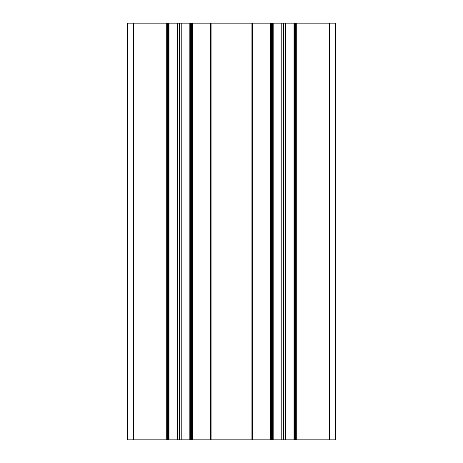 <?xml version="1.0" encoding="UTF-8"?>
<svg xmlns="http://www.w3.org/2000/svg" width="463" height="463" viewBox="0 0 463 463"><rect width="100%" height="100%" fill="white"/><g stroke="black" fill="none" stroke-linecap="round" stroke-linejoin="round"><path stroke-width="0.69" d="M295.672 23.15L295.672 439.85L335.675 439.85L335.675 23.15L167.328 23.15L167.328 439.85L127.325 439.85L127.325 23.15L167.328 23.15M295.672 439.85L294.005 439.85L294.005 23.15M294.005 439.85L285.393 439.85L285.393 23.15M285.393 439.85L283.587 439.85L283.587 23.15M283.587 439.85L281.782 439.85L281.782 23.15M281.782 439.85L273.17 439.85L273.17 23.15M273.17 439.85L271.503 439.85L271.503 23.15M271.503 439.85L252.335 439.85L252.335 23.15M252.335 439.85L210.665 439.85L210.665 23.15M210.665 439.85L191.497 439.85L191.497 23.15M191.497 439.85L189.83 439.85L189.83 23.15M189.83 439.85L181.218 439.85L181.218 23.15M181.218 439.85L179.412 439.85L179.412 23.15M179.412 439.85L177.607 439.85L177.607 23.15M177.607 439.85L168.995 439.85L168.995 23.15M168.995 439.85L167.328 439.85M329.425 439.85L329.425 23.15M296.714 439.85L296.714 23.15M294.63 439.85L294.63 23.15M272.545 439.85L272.545 23.15M270.461 439.85L270.461 23.15M252.752 439.85L252.752 23.15M251.918 439.85L251.918 23.15M211.082 439.85L211.082 23.15M210.248 439.85L210.248 23.15M192.539 439.85L192.539 23.15M190.455 439.85L190.455 23.15M168.37 439.85L168.37 23.15M166.286 439.85L166.286 23.15M133.576 439.85L133.576 23.15"/></g></svg>
